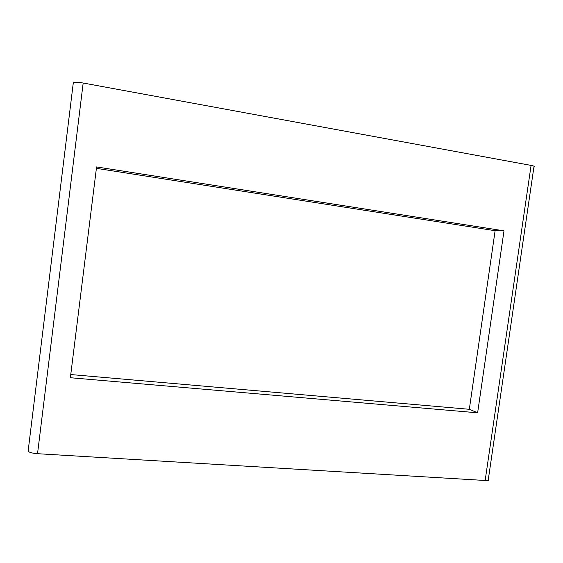 <?xml version="1.0" encoding="UTF-8"?>
<svg xmlns="http://www.w3.org/2000/svg" width="563" height="563" viewBox="0 0 563 563"><rect width="100%" height="100%" fill="white"/><g stroke="black" fill="none" stroke-linecap="round" stroke-linejoin="round"><path stroke-width="0.84" d="M477.628 412.806L503.998 230.844L96.569 166.937L70.361 377.731L477.628 412.806L469.317 409.294L70.755 374.543M469.317 409.294L495.116 230.703L503.998 230.844M96.393 168.344L495.116 230.703M488.353 479.19C489.416 479.887 489.346 480.38 488.142 480.661L37.531 453.701C31.838 453.215 28.713 452.286 28.15 450.907L73.317 82.684L28.15 450.907M533.9 167.084C535.11 166.894 535.16 166.571 534.041 166.134L531.085 165.402L485.116 480.76M531.085 165.402L83.176 83.021C77.441 82.064 74.154 81.952 73.317 82.684M83.176 83.021L37.531 453.701M534.041 166.134L488.142 480.661"/></g></svg>
